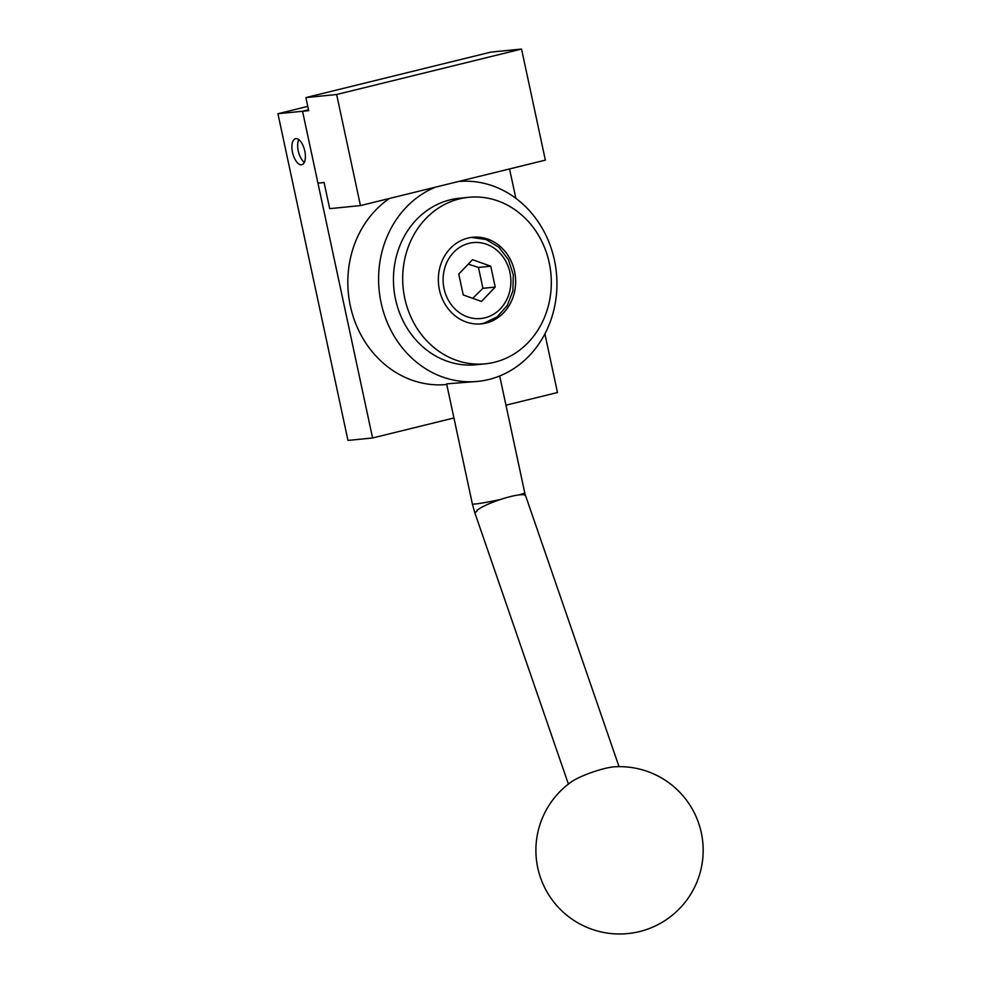 <?xml version="1.0" encoding="UTF-8"?>
<svg xmlns="http://www.w3.org/2000/svg" width="981" height="981" viewBox="0 0 981 981"><rect width="100%" height="100%" fill="white"/><g stroke="black" fill="none" stroke-linecap="round" stroke-linejoin="round"><path stroke-width="1.47" d="M301.437 164.771A13.391 6.131 76.2 0 1 292.583 152.742A13.391 6.131 76.2 0 1 295.44 138.701A13.391 6.131 76.2 0 1 295.833 138.628A13.391 6.131 76.2 0 1 304.699 150.657A13.391 6.131 76.2 0 1 301.841 164.698A13.391 6.131 76.2 0 1 301.437 164.771M298.739 139.621A13.391 6.131 -103.8 0 0 298.457 151.736A13.391 6.131 -103.8 0 0 304.318 162.356M372.584 437.98L302.54 111.258L308.5 109.798L302.54 111.258L308.684 110.645L305.888 97.585L336.642 94.507L360.456 205.593L329.702 208.659L324.098 182.527L317.942 183.14L302.54 111.258L277.93 113.722L347.973 440.432L372.584 437.98L453.933 417.98M307.776 106.389L277.93 113.722M509.544 168.94L515.847 198.321M544.909 333.871L557.478 392.523L505.963 405.19M458.348 181.522A100.405 89.063 -95.7 0 1 555.638 266.697A100.405 89.063 -95.7 0 1 488.783 379.5A100.405 89.063 -95.7 0 1 477.747 381.401A100.405 89.063 -95.7 0 1 381.168 303.104A100.405 89.063 -95.7 0 1 435.527 187.138M446.76 384.503A100.405 89.063 -95.7 0 1 352.817 315.367A100.405 89.063 -95.7 0 1 389.457 198.456M500.543 499.464A26.781 1.545 -12.1 0 1 475.429 503.989A26.781 1.545 167.9 0 1 472.364 503.915L446.625 383.865L477.747 381.401M494.51 362.247A83.679 74.225 -95.7 0 1 485.313 363.828A83.679 74.225 -95.7 0 1 403.816 293.16A83.679 74.225 -95.7 0 1 459.488 198.885A83.679 74.225 -95.7 0 1 468.673 197.304A83.679 74.225 -95.7 0 1 550.182 267.972A83.679 74.225 -95.7 0 1 494.51 362.247M485.313 363.828L476.092 364.748A83.679 74.225 -95.7 0 1 394.583 294.079A83.679 74.225 -95.7 0 1 450.254 199.805A83.679 74.225 -95.7 0 1 459.451 198.236L468.673 197.304M467.888 238.089A43.507 38.59 -95.7 0 1 472.67 237.267A43.507 38.59 -95.7 0 1 515.05 274.018A43.507 38.59 -95.7 0 1 486.098 323.043A43.507 38.59 -95.7 0 1 481.315 323.865A43.507 38.59 -95.7 0 1 438.936 287.114A43.507 38.59 -95.7 0 1 467.888 238.089M614.903 766.774A26.781 4.647 161 0 0 604.541 768.564A26.781 4.647 161 0 0 571.727 781.661A83.679 83.679 0 0 0 639.538 931.57A83.679 83.679 0 0 0 614.903 766.774M619.023 766.639L525.608 495.724A26.781 4.647 161 0 0 510.721 496.509A26.781 4.647 161 0 0 477.146 510.157L477.33 510.696A26.781 4.647 -19 0 0 475.16 513.713L568.404 784.101M519.121 494.89A26.781 1.545 -12.1 0 0 524.725 492.695L525.546 495.785M475.282 514.069A26.781 4.647 -19 0 1 475.098 513.762A26.781 4.647 -19 0 1 477.33 510.696M475.429 503.989A26.781 1.545 167.9 0 1 472.364 503.915A26.781 1.545 167.9 0 1 472.351 503.903L475.098 513.762M360.456 205.593L545.362 160.136L521.549 49.05L490.782 52.128L305.888 97.585M521.549 49.05L336.642 94.507M472.744 298.334L482.922 288.304L478.446 267.433L468.268 264.134M482.922 288.304L495.221 287.077L481.475 301.449L463.24 294.938L458.765 274.055L472.523 259.695L490.745 266.194L495.221 287.077M478.446 267.433L490.745 266.194M484.982 317.807A38.161 33.845 84.3 0 0 509.936 272.473A38.161 33.845 84.3 0 0 469.016 243.325A38.161 33.845 84.3 0 0 444.062 288.659A38.161 33.845 84.3 0 0 484.982 317.807M471.456 237.414L486 239.511L498.912 247.298L508.416 259.658L513.296 274.864L512.891 290.891L507.263 305.557L497.122 316.875L483.792 323.264L480.101 323.963A43.507 38.59 84.3 0 0 483.645 323.289M499.697 375.968L524.725 492.695"/></g></svg>
